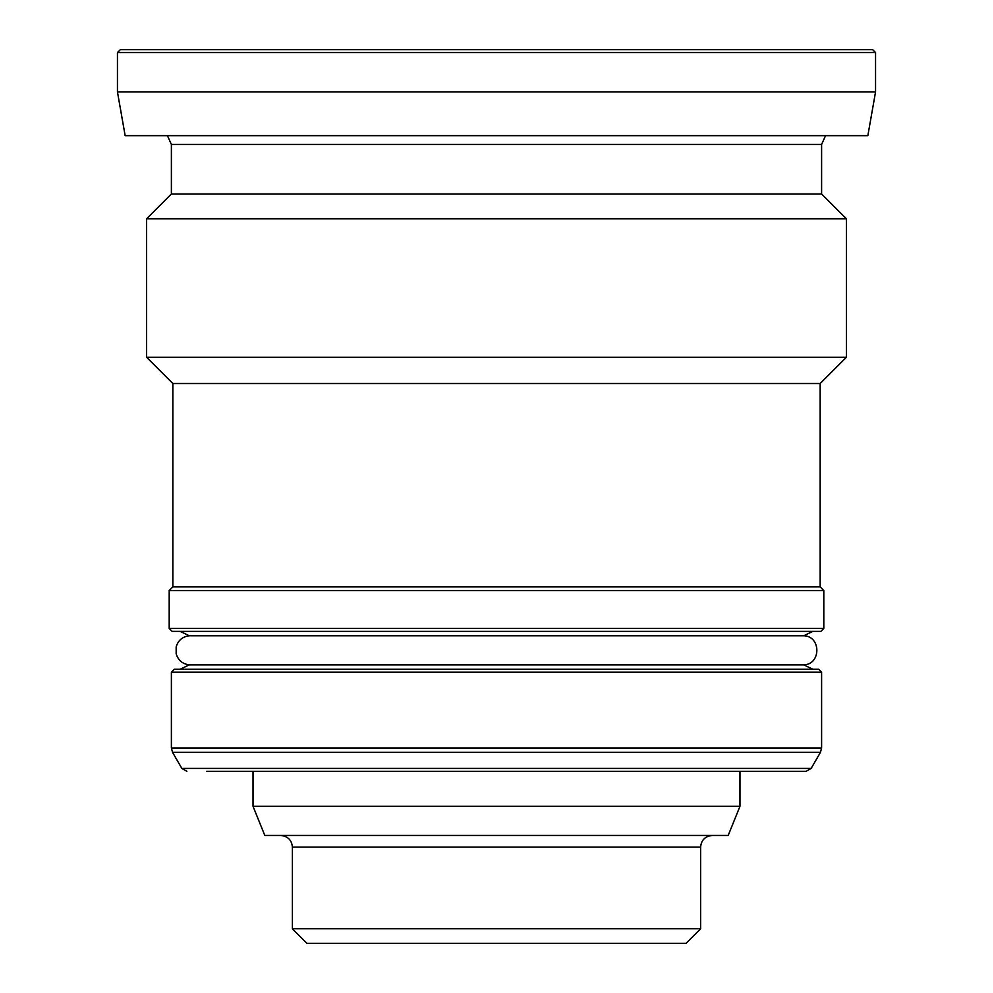 <?xml version="1.0" encoding="UTF-8"?>
<svg xmlns="http://www.w3.org/2000/svg" width="993" height="993" viewBox="0 0 993 993"><rect width="100%" height="100%" fill="white"/><g stroke="black" fill="none" stroke-linecap="round" stroke-linejoin="round"><path stroke-width="1.49" d="M117.447 52.567L120.364 49.65L872.636 49.65L875.553 52.567L117.447 52.567L117.447 91.927L875.553 91.927L875.553 52.567M823.805 628.445L169.195 628.445L169.195 590.537L823.805 590.537L823.805 628.445L820.888 631.362L496.5 631.362L812.87 631.362L803.734 635.768L189.266 635.768L180.13 631.362M169.195 590.537L172.844 586.888L820.156 586.888L823.805 590.537M172.844 586.888L172.844 383.509L820.156 383.509L846.396 357.269L846.396 218.77L146.604 218.77L146.604 357.269L846.396 357.269M146.604 218.77L171.392 193.983L821.608 193.983L846.396 218.77M117.447 91.927L125.155 135.669L867.845 135.669L875.553 91.927M169.195 628.445L172.112 631.362L496.5 631.362M803.734 635.768C821.223 636.128 821.211 664.516 803.734 664.851L189.266 664.851L180.13 669.257M700.611 928.765L292.389 928.765L306.974 943.35L686.026 943.35L700.611 928.765L700.611 847.128C701.232 840.103 705.117 836.218 712.266 835.461M739.971 806.304L253.029 806.304L264.808 835.461L728.192 835.461L739.971 806.304L739.971 771.313M206.755 771.313L806.13 771.313L206.755 771.313M496.5 669.257L818.704 669.257L821.608 672.174L171.392 672.174L174.296 669.257L812.87 669.257L803.734 664.851M171.392 193.983L171.392 144.419L821.608 144.419L825.568 135.669M292.389 928.765L292.389 847.128L700.611 847.128M186.87 771.313L181.818 768.396L811.182 768.396L806.13 771.313M181.818 768.396L172.559 752.359L820.441 752.359L811.182 768.396M172.559 752.359L171.392 747.99L821.608 747.99L820.441 752.359M820.156 586.888L820.156 383.509M172.844 383.509L146.604 357.269M821.608 193.983L821.608 144.419M171.392 144.419L167.432 135.669M189.266 635.768C182.513 636.637 178.144 640.336 176.171 646.853L176.171 653.766C178.144 660.283 182.513 663.982 189.266 664.851M292.389 847.128C291.768 840.103 287.883 836.218 280.734 835.461M253.029 806.304L253.029 771.313M821.608 747.99L821.608 672.174M171.392 747.99L171.392 672.174"/></g></svg>
